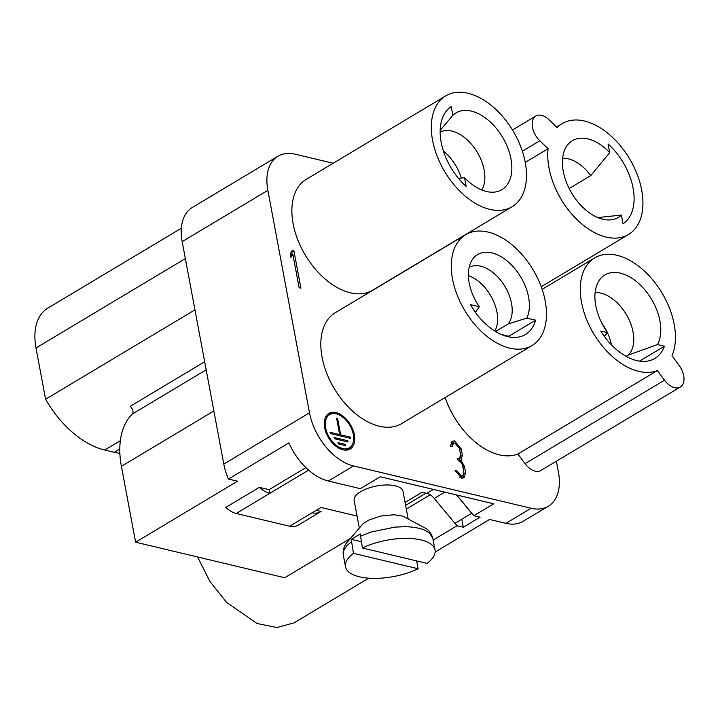 <?xml version="1.0" encoding="UTF-8"?>
<svg xmlns="http://www.w3.org/2000/svg" width="720" height="720" viewBox="0 0 720 720"><rect width="100%" height="100%" fill="white"/><g stroke="black" fill="none" stroke-linecap="round" stroke-linejoin="round"><path stroke-width="1.08" d="M556.38 461.214L558.414 472.113A49.689 30.591 -120.9 0 1 548.289 506.259A49.689 30.591 -120.9 0 1 531.126 508.257L353.493 465.939A49.689 30.591 -120.9 0 1 309.492 412.803L267.858 190.341A49.689 30.591 -120.9 0 1 277.983 156.195A49.689 30.591 -120.9 0 1 295.155 154.188L333.171 163.251M119.871 453.294A82.818 50.994 -120.9 0 1 114.264 452.286L104.76 450.018A82.818 50.994 -120.9 0 1 45.594 399.249L36 347.976A57.978 35.694 -120.9 0 1 47.817 308.142L181.35 228.222M368.703 578.178L294.048 622.863L276.84 627.525L257.031 623.502L226.539 602.343L209.862 581.364L197.586 556.974M426.087 493.146L405.621 505.386M405.621 505.359L426.051 493.137M350.415 538.416L284.715 577.746L135.603 542.205L237.519 481.203L228.465 479.052L288.945 442.854C292.626 451.269 297.531 458.775 303.66 465.363C311.544 473.652 319.752 478.872 328.293 481.014L360.378 488.664L380.259 476.766L493.722 503.802L473.85 515.7L480.087 517.185L463.284 527.238L461.79 519.237M501.408 334.521L508.743 336.267L535.626 320.175A51.75 31.86 -120.9 0 1 525.465 334.503A51.75 31.86 -120.9 0 1 470.502 304.659L479.304 306.756A41.409 25.497 -120.9 0 1 472.275 259.758A41.409 25.497 -120.9 0 1 503.163 257.994A41.409 25.497 -120.9 0 1 528.588 297.18A41.409 25.497 -120.9 0 1 526.824 318.087L508.212 323.946L495.576 331.515M305.883 467.631L269.073 489.663L259.344 487.341A25.677 15.804 59.1 0 0 269.766 493.38L269.073 489.663M320.607 511.722A25.677 15.804 -120.9 0 1 312.039 512.82L289.638 526.23A25.677 15.804 59.1 0 0 298.206 525.132L320.607 511.722A25.677 15.804 -120.9 0 0 321.075 511.425L316.287 510.282M289.638 526.23L236.169 513.495A25.677 15.804 59.1 0 1 225.747 507.456L259.344 487.341M406.314 509.094L430.227 494.784M456.687 494.973L473.85 515.7M548.289 506.259L523.089 521.343A49.689 30.591 -120.9 0 1 505.926 523.341L489.591 519.453L435.141 552.033M455.004 523.296L457.047 525.753L433.17 540.036M609.705 152.658L608.076 143.964A52.587 32.382 -120.9 0 1 623.016 223.776L621.387 215.082A44.721 27.531 -120.9 0 1 612.855 219.546A44.721 27.531 -120.9 0 1 563.265 171.414A44.721 27.531 -120.9 0 1 567.945 144.495A44.721 27.531 -120.9 0 1 609.705 152.658L590.76 175.599A36.441 22.437 59.1 0 0 562.617 158.265M443.376 150.939A36.441 22.437 -120.9 0 1 461.295 178.119M135.603 542.205L121.401 466.317A82.818 50.994 -120.9 0 1 132.264 414.072A4.968 3.06 59.1 0 0 130.086 406.386L204.66 361.755M469.152 267.372A34.785 21.411 -120.9 0 1 511.524 303.417A34.785 21.411 -120.9 0 1 508.212 323.946M475.407 312.336L479.304 306.756M460.26 457.506L459.333 461.052M455.283 471.429L456.732 470.565L461.133 475.875L462.852 475.677L463.86 472.266L462.681 465.939C461.952 463.194 460.485 461.421 458.28 460.629L457.416 458.289L459.576 458.19L460.593 454.779L459.405 448.452L455.004 443.142L453.294 443.34L452.277 446.751L450.495 446.328L452.016 441.207L454.59 440.91L461.187 448.875L462.375 455.202L461.025 460.215L459.477 461.142M461.025 460.215L464.463 466.362L465.642 472.689L464.13 477.81L461.547 478.107L454.95 470.142L456.732 470.565M463.527 474.993L462.852 478.215M459.684 477.297L462.852 475.677M453.294 443.34L450.369 445.365M451.053 442.143L454.212 443.061M292.806 254.016L290.88 257.364L290.232 253.899L292.158 250.542L293.94 250.965L300.906 288.171L299.124 287.739L292.806 254.016L290.52 255.438M293.94 250.965L291.699 252.306L292.095 254.439M291.213 252.189L291.699 252.306M440.181 130.347L452.862 115.29A44.721 27.531 -120.9 0 1 485.919 118.332A44.721 27.531 -120.9 0 1 510.984 158.958A44.721 27.531 -120.9 0 1 496.413 191.799A44.721 27.531 -120.9 0 1 464.544 177.714L458.55 178.443M464.544 177.714L466.173 186.399A52.587 32.382 -120.9 0 1 451.233 106.596L452.862 115.29M481.761 189.981A36.441 22.437 59.1 0 0 484.146 170.046A36.441 22.437 59.1 0 0 440.154 132.075M525.24 162.351A64.602 39.771 59.1 0 0 492.273 106.236A64.602 39.771 59.1 0 0 445.725 95.877A64.602 39.771 59.1 0 0 444.78 171.738A64.602 39.771 59.1 0 0 512.082 206.739A64.602 39.771 59.1 0 0 525.24 162.351M445.725 95.877L306.288 179.334A64.602 39.771 59.1 0 0 305.334 255.195A64.602 39.771 59.1 0 0 372.636 290.196L512.082 206.739M597.834 217.575L621.387 215.082M598.203 217.728A36.441 22.437 59.1 0 0 598.536 217.161M590.76 175.599L569.151 188.532M512.487 129.987L535.851 116.001A16.56 10.197 59.1 0 1 548.892 119.646L557.172 127.575A64.602 39.771 -120.9 0 1 562.167 123.624A64.602 39.771 -120.9 0 1 608.715 133.983A64.602 39.771 -120.9 0 1 641.682 190.098A64.602 39.771 -120.9 0 1 628.524 234.486A64.602 39.771 -120.9 0 1 574.2 216.756A64.602 39.771 -120.9 0 1 548.1 148.707L525.249 162.387M535.851 116.001A16.56 10.197 59.1 0 0 539.829 140.778L548.1 148.707M604.314 336.357L607.662 332.694A44.721 27.531 -120.9 0 1 600.444 278.766A44.721 27.531 -120.9 0 1 620.334 273.159A44.721 27.531 -120.9 0 1 653.58 302.94A44.721 27.531 -120.9 0 1 657.513 344.565L628.281 355.086A36.441 22.437 59.1 0 0 629.496 320.67A36.441 22.437 59.1 0 0 600.831 293.103A36.441 22.437 59.1 0 0 595.125 292.545M639.549 361.107L664.434 346.221A52.578 32.364 -120.9 0 1 654.849 358.443A52.578 32.364 -120.9 0 1 600.741 331.038L607.662 332.694M628.281 355.086L626.148 356.364M601.857 323.181A36.441 22.437 -120.9 0 1 606.888 331.587M607.491 332.874A36.441 22.437 -120.9 0 1 611.388 344.799M657.513 344.565L664.434 346.221M664.506 380.214A16.56 10.197 59.1 0 0 680.328 387.027A16.56 10.197 59.1 0 0 679.131 365.418L671.994 355.761A64.602 39.771 -120.9 0 0 674.19 324.369A64.602 39.771 -120.9 0 0 641.223 268.263A64.602 39.771 -120.9 0 0 594.675 257.904A64.602 39.771 -120.9 0 0 592.074 330.894A64.602 39.771 -120.9 0 0 657.369 370.557L664.506 380.214L525.069 463.671L517.932 454.014L657.369 370.557M680.328 387.027L540.891 470.484A16.56 10.197 -120.9 0 1 525.069 463.671M517.932 454.014A64.602 39.771 -120.9 0 1 445.167 397.539M345.573 444.411L345.807 445.671L338.256 443.871L338.022 442.611L345.573 444.411L344.133 445.275M346.329 441.576L347.769 440.721L348.003 441.981L334.413 438.741L334.17 437.481L347.769 440.721M338.202 435.429L339.642 434.565L336.573 418.167L337.581 418.41L340.65 434.799L339.21 435.663M348.777 437.94L350.217 437.085L350.451 438.345L330.309 433.548L330.075 432.288L339.642 434.565M336.717 418.932L337.581 418.41M340.65 434.799L350.217 437.085M342.738 448.551A19.305 11.88 59.1 0 0 349.407 447.777A19.305 11.88 59.1 0 0 349.695 425.115A19.305 11.88 59.1 0 0 329.58 414.657A19.305 11.88 59.1 0 0 327.024 432.666A19.305 11.88 59.1 0 0 342.738 448.551M344.52 450.081A19.305 11.88 59.1 0 0 347.166 449.118L349.407 447.777M329.58 414.657L327.339 415.998A19.305 11.88 59.1 0 0 325.242 417.879M348.957 449.559A20.709 12.744 59.1 0 0 351.513 445.896M332.235 413.685A20.709 12.744 59.1 0 0 327.798 414.216M342.981 449.82A20.709 12.744 -120.9 0 1 326.115 432.774A20.709 12.744 -120.9 0 1 328.86 413.451A20.709 12.744 -120.9 0 1 350.433 424.665A20.709 12.744 -120.9 0 1 350.127 448.983A20.709 12.744 -120.9 0 1 342.981 449.82M277.983 156.195L192.303 207.477A49.689 30.591 59.1 0 0 182.178 241.623L223.812 464.076A49.689 30.591 59.1 0 0 228.465 479.052M465.714 234.666L335.232 312.759A64.602 39.771 59.1 0 0 334.278 388.62A64.602 39.771 59.1 0 0 401.58 423.621L532.062 345.528A64.602 39.771 -120.9 0 1 485.523 335.169A64.602 39.771 -120.9 0 1 452.547 279.063A64.602 39.771 -120.9 0 1 465.714 234.666A64.602 39.771 -120.9 0 1 512.253 245.025A64.602 39.771 -120.9 0 1 545.229 301.14A64.602 39.771 -120.9 0 1 532.062 345.528M526.824 318.087L535.626 320.175M494.775 331.011A34.785 21.411 59.1 0 0 496.962 312.129A34.785 21.411 59.1 0 0 468.387 275.589M457.047 525.753L463.284 527.238M194.949 309.861L45.594 399.249M418.113 568.755L353.457 553.356A45.549 18.486 169.4 0 0 345.492 566.757A45.549 18.486 169.4 0 0 372.24 578.349A45.549 18.486 169.4 0 0 418.113 568.755L416.646 560.907M362.412 547.992L427.068 563.4A45.549 18.486 -10.6 0 0 435.033 549.999A45.549 18.486 -10.6 0 0 408.285 538.398A45.549 18.486 -10.6 0 0 362.412 547.992L360.207 533.961L351.243 539.316L361.242 541.701M353.457 553.356L351.243 539.316M435.033 549.999L432.855 538.326C431.298 533.061 428.436 529.488 424.278 527.598L402.813 516.123L394.101 514.746L380.637 516.06L368.316 520.29L363.024 523.737L347.427 541.962C344.043 545.787 342.666 550.152 343.305 555.075L345.492 566.757M408.123 518.751L402.993 491.31A24.849 10.08 169.4 0 0 386.739 484.965A24.849 10.08 169.4 0 0 360.747 491.634A24.849 10.08 169.4 0 0 354.141 500.445L359.28 527.886M456.516 494.937L471.717 513.288L454.914 523.35L434.277 498.429A13.248 8.154 59.1 0 0 426.906 493.335L422.1 492.192L405.063 502.389M236.169 513.486L308.601 470.142M357.066 516.06L321.003 507.465L312.039 512.829M531.126 508.257L505.926 523.341M121.401 466.317L213.876 410.967M132.264 414.072L206.172 369.828M460.665 456.228L462.375 455.202M462.933 467.28L464.463 466.362M463.932 473.706L465.642 472.689M459.657 449.793L461.187 448.875M539.829 140.778L522.369 151.227M309.492 412.803L223.812 464.076M267.858 190.341L182.178 241.623M353.493 465.939L328.293 481.014M114.264 452.286L119.79 448.983M104.76 450.018L120.339 440.694M36 347.976L185.355 258.588M351.27 541.683L346.491 546.093L343.701 550.746L343.314 555.075M432.783 538.335L429.462 532.989L424.296 529.992C419.256 527.94 412.83 526.842 405.018 526.698L394.902 527.103L370.656 532.125L360.234 536.319M426.906 493.335L433.431 489.429M444.789 492.138L434.277 498.429M457.335 459.531L459.576 458.19M541.215 286.74L628.524 234.486M556.551 126.99L562.167 123.624M542.133 289.35L594.675 257.904"/></g></svg>
